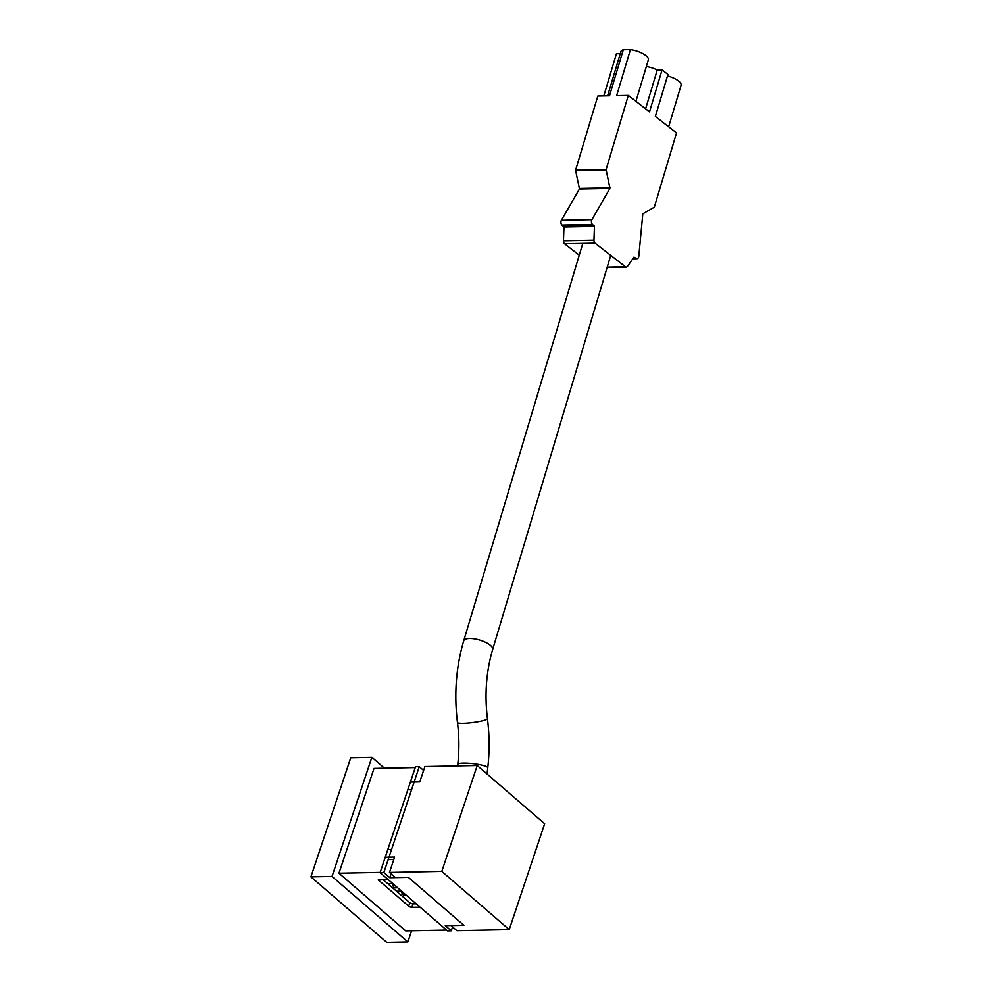 <?xml version="1.0" encoding="UTF-8"?>
<svg xmlns="http://www.w3.org/2000/svg" width="992" height="992" viewBox="0 0 992 992"><rect width="100%" height="100%" fill="white"/><g stroke="black" fill="none" stroke-linecap="round" stroke-linejoin="round"><path stroke-width="1.49" d="M411.891 907.308A2.418 0.93 18.5 0 1 408.679 906.18L409.832 902.732A2.418 0.93 -161.5 0 0 413.044 903.861L411.891 907.308L418.537 907.209L418.897 906.142M420.534 907.556A3.026 1.153 -161.5 0 0 418.537 907.209M408.679 906.18L378.25 879.879L386.657 879.656A3.026 1.153 -161.5 0 0 387.785 879.259M409.832 902.732L383.234 879.755M416.206 903.824L413.044 903.861M384.189 880.574L384.14 879.73M406.187 895.156L404.724 895.33A4.538 2.852 -91.2 0 1 404.55 895.342A4.538 2.852 -91.2 0 1 401.611 891.213M397.519 887.666L395.696 887.89A4.538 2.852 -91.2 0 1 395.523 887.89A4.538 2.852 -91.2 0 1 392.584 883.698L392.572 883.388M415.251 767.572L374.046 768.403L338.966 873.22L405.716 930.893L446.586 930.074M380.172 872.39L338.966 873.22M384.462 768.192L371.876 757.318L350.771 757.752L310.918 876.854L386.768 942.4L407.873 941.978L411.618 930.781M371.876 757.318L332.022 876.432L310.918 876.854M332.022 876.432L407.873 941.978M646.35 66.501A14.347 5.072 16.7 0 1 657.237 69.998L662.073 69.899L667.938 74.462L655.365 116.436L676.544 132.903L654.311 207.154L642.804 213.888L638.798 256.172A3.026 1.91 -91.2 0 1 636.976 258.689A3.026 1.91 -91.2 0 1 636.108 258.379L633.962 257.126L627.552 266.327A3.026 1.91 -91.2 0 1 626.324 267.096A3.026 1.91 -91.2 0 1 625.444 266.786L595.039 243.139A3.026 1.91 -91.2 0 1 593.96 240.2L594.444 226.399L592.497 224.465A3.026 1.91 -91.2 0 1 591.902 219.703L609.956 188.344L606.075 169.644L628.32 95.393L649.5 111.873L662.073 69.899M657.237 69.998L645.594 108.835M607.612 95.815L620.856 51.584A14.347 5.072 16.7 0 1 623.286 49.749L630.428 49.6A14.347 5.072 16.7 0 1 648.359 59.818L635.922 101.32M630.428 49.6L616.64 95.629L628.32 95.393M623.286 49.749L609.497 95.778L597.816 96.013L575.571 170.252L579.452 188.951L561.398 220.311A3.026 1.91 -91.2 0 0 562.005 225.085L563.952 227.007L563.456 240.82A3.026 1.91 -91.2 0 0 564.547 243.747L579.254 255.192M603.806 95.889L616.429 53.729L620.236 53.655M667.492 75.938A14.347 5.072 16.7 0 1 681.082 85.275L668.658 126.765M452.563 926.937L451.273 930.806L445.284 925.635L463.822 925.251L408.369 877.337L389.831 877.709L383.854 872.538L419.281 766.667L423.609 770.412M391.133 873.853L389.831 877.709M451.273 930.806L447.516 930.88L380.097 872.613L415.524 766.742L419.281 766.667M380.097 872.613L383.854 872.538M509.218 929.628L456.903 930.682L451 925.586L463.909 925.325L408.282 877.263L395.386 877.523L389.484 872.427L394.618 857.076L385.231 857.262L387.798 849.586L391.555 849.512L411.568 789.694L407.824 789.768L410.39 782.093L419.765 781.907L424.911 766.556L477.226 765.502L544.645 823.757L509.218 929.628L441.8 871.373L477.226 765.502M388.182 859.593L393.812 859.481M389.484 872.427L441.8 871.373M396.54 891.238L401.537 891.138M387.909 883.785L392.584 883.698M636.108 258.379L633.045 258.441M625.444 266.786L607.203 267.158M595.039 243.139L564.547 243.747M593.96 240.2L563.456 240.82M594.444 226.399L563.952 227.007M594.233 225.804L563.729 226.424M592.497 224.465L562.005 225.085M591.902 219.703L561.398 220.311M609.956 188.344L579.452 188.951M610.03 187.736L579.526 188.356M606.062 170.103L575.558 170.711M606.075 169.644L575.571 170.252M457.585 765.898L457.758 764.386A15.103 2.455 6.5 0 1 463.4 763.133A15.103 2.455 6.5 0 1 479.396 764.621A15.103 2.455 6.5 0 1 487.779 767.808C489.626 751.452 489.515 735.072 487.432 718.667C484.493 694.45 486.229 671.41 492.652 649.537L610.75 255.353M457.758 764.386C459.333 750.448 459.234 736.486 457.461 722.498A15.103 1.972 -7.3 0 0 463.115 723.304A15.103 1.972 -7.3 0 0 479.074 721.531A15.103 1.972 -7.3 0 0 487.432 718.667M457.461 722.498C453.976 694.177 456.06 666.959 463.71 640.857A15.103 5.332 16.7 0 1 469.563 638.501A15.103 5.332 16.7 0 1 485.423 642.27A15.103 5.332 16.7 0 1 492.652 649.537M636.976 258.689L632.809 258.776M626.324 267.096L607.104 267.48M463.71 640.857L582.788 243.387M487.072 774.008L487.779 767.808"/></g></svg>
